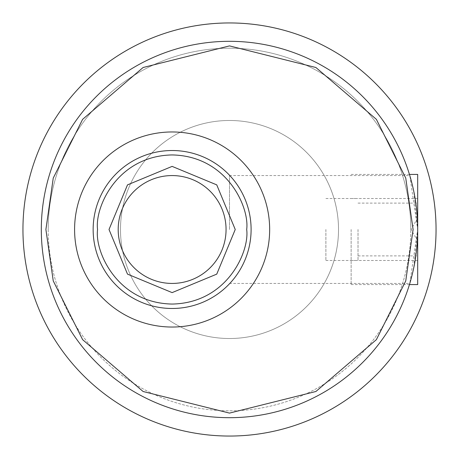 <?xml version="1.0" encoding="UTF-8"?>
<svg xmlns="http://www.w3.org/2000/svg" width="459" height="459" viewBox="0 0 459 459"><rect width="100%" height="100%" fill="white"/><g stroke="black" fill="none" stroke-linecap="round" stroke-linejoin="round"><path stroke-width="0.34" stroke-dasharray="2.29 1.72" d="M358.02 229.5L358.02 260.483L358.02 229.5M417.69 174.42L417.69 284.58M325.89 229.5L325.89 260.483L325.89 229.5M351.135 229.5L351.135 284.58L351.135 229.5M417.69 229.5L417.69 260.483L417.69 229.5A188.19 188.19 0 0 1 229.5 417.69A188.19 188.19 0 0 1 41.31 229.5A188.19 188.19 0 0 1 229.5 41.31A188.19 188.19 0 0 1 417.69 229.5A188.19 188.19 0 0 1 229.5 417.69A188.19 188.19 0 0 0 417.69 229.5A188.19 188.19 0 0 0 229.5 41.31A188.19 188.19 0 0 1 417.69 229.5L409.795 283.433L413.788 267.631L417.69 229.5A188.19 188.19 0 0 1 229.5 417.69A188.19 188.19 0 0 1 41.31 229.5A188.19 188.19 0 0 1 229.5 41.31A188.19 188.19 0 0 0 41.31 229.5A188.19 188.19 0 0 0 229.5 417.69A188.19 188.19 0 0 1 41.31 229.5A188.19 188.19 0 0 1 229.5 41.31A188.19 188.19 0 0 1 417.69 229.5L413.777 191.334L409.795 175.567L417.69 229.5M118.192 229.5A53.932 53.932 0 0 0 172.125 283.433A53.932 53.932 0 0 0 226.058 229.5A53.932 53.932 0 0 0 172.125 175.567A53.932 53.932 0 0 0 118.192 229.5A53.932 53.932 0 0 1 172.125 175.567A53.932 53.932 0 0 1 226.058 229.5A53.932 53.932 0 0 0 172.125 175.567A53.932 53.932 0 0 0 118.192 229.5A53.932 53.932 0 0 0 172.125 283.433A53.932 53.932 0 0 0 226.058 229.5A53.932 53.932 0 0 1 172.125 283.433A53.932 53.932 0 0 1 118.192 229.5M48.195 229.5A181.305 181.305 0 0 0 229.5 410.805A181.305 181.305 0 0 0 410.805 229.5A181.305 181.305 0 0 1 229.5 410.805A181.305 181.305 0 0 1 48.195 229.5A181.305 181.305 0 0 1 229.5 48.195A181.305 181.305 0 0 1 410.805 229.5A181.305 181.305 0 0 0 229.5 48.195A181.305 181.305 0 0 0 48.195 229.5M120.487 229.5A109.013 109.013 0 0 0 229.5 338.512A109.013 109.013 0 0 0 338.512 229.5A109.013 109.013 0 0 0 229.5 120.487A109.013 109.013 0 0 0 120.487 229.5A109.013 109.013 0 0 0 229.5 338.512A109.013 109.013 0 0 0 338.512 229.5A109.013 109.013 0 0 0 229.5 120.487A109.013 109.013 0 0 0 120.487 229.5M229.5 436.05A206.55 206.55 0 0 0 436.05 229.5A206.55 206.55 0 0 0 229.5 22.95A206.55 206.55 0 0 0 22.95 229.5A206.55 206.55 0 0 0 229.5 436.05M229.5 229.5L229.5 175.567L229.5 229.5M358.02 255.892L417.69 255.892M417.69 240.975L411.063 229.5L417.69 218.025M325.89 260.483L358.02 260.483M358.02 203.107L417.69 203.107M325.89 198.517L358.02 198.517M351.135 284.58L409.451 284.58M351.135 198.517L417.69 198.517M351.135 174.42L409.451 174.42M351.135 260.483L417.69 260.483M229.5 175.567L409.795 175.567M229.5 283.433L409.795 283.433"/><path stroke-width="0.69" d="M409.451 284.58L417.69 284.58L417.69 174.42L409.451 174.42M226.058 229.5A53.932 53.932 0 0 1 172.125 283.433A53.932 53.932 0 0 1 118.192 229.5A53.932 53.932 0 0 1 172.125 175.567A53.932 53.932 0 0 1 226.058 229.5M41.31 229.5A188.19 188.19 0 0 1 229.5 41.31A188.19 188.19 0 0 1 417.69 229.5A188.19 188.19 0 0 1 229.5 417.69A188.19 188.19 0 0 1 41.31 229.5A188.19 188.19 0 0 0 229.5 417.69A188.19 188.19 0 0 0 417.69 229.5M109.013 229.5L127.499 184.874L172.125 166.387L216.751 184.874L235.237 229.5L216.751 274.126L172.125 292.613L127.499 274.126L109.013 229.5M269.662 229.5A97.537 97.537 0 0 1 172.125 327.037A97.537 97.537 0 0 1 74.587 229.5A97.537 97.537 0 0 1 172.125 131.963A97.537 97.537 0 0 1 269.662 229.5M436.05 229.5A206.55 206.55 0 0 1 229.5 436.05A206.55 206.55 0 0 1 22.95 229.5A206.55 206.55 0 0 1 229.5 22.95A206.55 206.55 0 0 1 436.05 229.5M45.9 229.5L53.244 178.092L82.62 119.34L143.099 67.502L229.5 45.9L315.901 67.502L376.38 119.34L405.756 178.092L413.1 229.5L405.756 280.908L376.38 339.66L315.901 391.498L229.5 413.1L143.099 391.498L82.62 339.66L53.244 280.908L45.9 229.5M97.566 229.5C94.571 207.692 116.936 155.957 172.125 154.941C227.314 155.957 249.679 207.692 246.684 229.5C249.679 251.308 227.314 303.043 172.125 304.059C116.936 303.043 94.571 251.308 97.566 229.5M93.148 229.5A78.977 78.977 0 0 1 172.125 150.523A78.977 78.977 0 0 1 251.102 229.5A78.977 78.977 0 0 1 172.125 308.477A78.977 78.977 0 0 1 93.148 229.5"/></g></svg>
